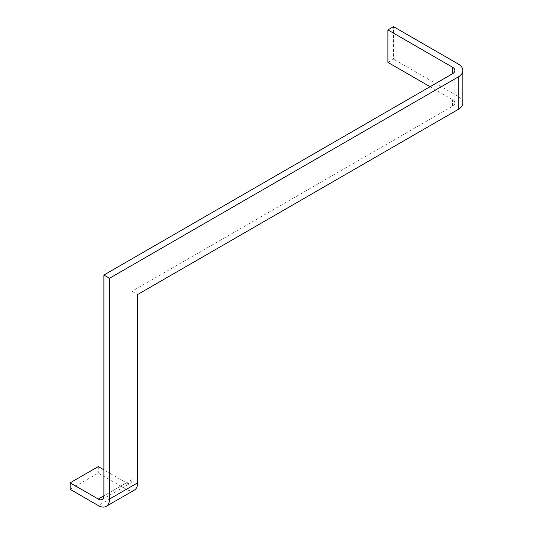 <?xml version="1.0" encoding="UTF-8"?>
<svg xmlns="http://www.w3.org/2000/svg" width="533" height="533" viewBox="0 0 533 533"><rect width="100%" height="100%" fill="white"/><g stroke="black" fill="none" stroke-linecap="round" stroke-linejoin="round"><path stroke-width="0.4" stroke-dasharray="2.67 2" d="M454.896 70.483L454.896 102.949A7.955 4.59 0 0 1 452.564 106.2L132.011 291.271L132.011 479.587A7.955 4.59 -120 0 1 130.365 483.231L102.249 499.461M454.896 102.949A7.955 4.59 0 0 0 452.564 99.704L430.071 86.719M387.891 62.368L393.514 59.116L393.514 26.65M462.851 102.949A15.903 9.181 180 0 0 458.187 96.46L393.514 59.116M132.011 291.271L137.634 294.516M134.343 490.113A15.903 9.181 60 0 1 126.388 489.327L98.272 473.091L70.149 489.327M98.272 466.602L98.272 473.091M132.011 479.587L103.895 495.823L126.388 482.831L103.895 469.846M126.388 482.831A7.955 4.59 -120 0 0 130.365 483.231M452.564 106.2L452.564 99.704M458.187 96.46L458.187 63.987M126.388 489.327L98.272 505.564"/><path stroke-width="0.8" d="M458.187 76.979A15.903 9.181 0 0 0 462.851 70.483L462.851 102.949A15.903 9.181 180 0 1 458.187 109.445L458.187 76.979L109.518 278.279L103.895 275.035L103.895 495.823A7.955 4.59 60 0 1 102.249 499.461A7.955 4.59 60 0 1 98.272 499.068L70.149 482.831L98.272 466.602L103.895 469.846M462.851 70.483A15.903 9.181 0 0 0 458.187 63.987L393.514 26.65L387.891 29.895L387.891 62.368L430.071 86.719M452.564 67.238A7.955 4.59 180 0 1 454.896 70.483A7.955 4.59 180 0 1 452.564 73.727L452.564 67.238L387.891 29.895M452.564 73.727L103.895 275.035M70.149 482.831L70.149 489.327L98.272 505.564A15.903 9.181 -120 0 0 106.22 506.35L134.343 490.113A15.903 9.181 60 0 0 137.634 482.831L137.634 294.516L458.187 109.445M109.518 278.279L109.518 499.068A15.903 9.181 -120 0 1 106.22 506.35M137.634 482.831L109.518 499.068M98.272 499.068L103.895 495.823"/></g></svg>
